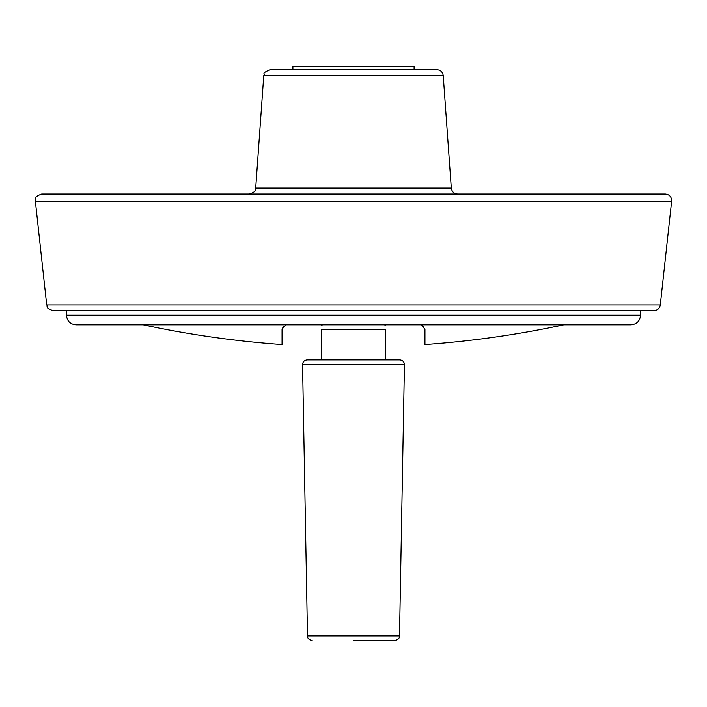 <?xml version="1.0" encoding="UTF-8"?>
<svg xmlns="http://www.w3.org/2000/svg" width="707" height="707" viewBox="0 0 707 707"><rect width="100%" height="100%" fill="white"/><g stroke="black" fill="none" stroke-linecap="round" stroke-linejoin="round"><path stroke-width="1.06" d="M416.591 194.036L665.314 194.036C669.511 194.522 671.623 196.882 671.65 201.106L660.285 304.956C659.613 308.455 657.501 310.346 653.948 310.638L53.052 310.638C44.559 307.713 48.041 306.511 46.715 304.956L35.35 201.106C36.446 199.047 32.513 197.43 41.686 194.036L290.409 194.036M665.314 194.036L41.686 194.036M457.668 194.036L249.332 194.036C257.825 191.146 254.432 189.785 255.695 188.115L451.305 188.115C451.879 191.747 454 193.718 457.668 194.036M443.227 75.578L263.773 75.578C265.691 73.714 260.238 73.802 270.136 69.657L436.864 69.657C440.523 69.975 442.644 71.946 443.227 75.578L451.305 188.115M270.136 69.657L292.901 69.657L292.901 66.467L414.099 66.467L414.099 69.657L292.901 69.657M385.395 329.471L385.395 359.881L321.605 359.881L321.605 329.471C321.605 322.896 321.605 322.896 321.605 329.471L385.395 329.471C385.395 322.896 385.395 322.896 385.395 329.471M399.764 359.881L307.236 359.881C304.355 360.172 302.799 361.754 302.561 364.644L404.439 364.644C404.201 361.754 402.645 360.172 399.764 359.881M353.5 640.533L394.833 640.533L353.5 640.533M423.511 326.519L420.851 324.796L424.942 329.055L424.942 344.574A1001.775 1001.775 0 0 0 563.806 324.796M283.666 326.369L282.066 328.949M286.149 324.796L282.058 329.055L282.058 344.574A1001.775 1001.775 0 0 1 143.194 324.796M640.533 315.225L66.467 315.225C67.032 321.04 70.223 324.23 76.038 324.796L630.962 324.796C636.777 324.23 639.968 321.04 640.533 315.225L640.533 310.638M660.285 304.956L46.715 304.956M671.65 201.106L35.35 201.106M404.439 364.644L399.508 635.938L307.492 635.938L302.561 364.644M66.467 315.225L66.467 310.638M263.773 75.578L255.695 188.115M321.605 325.043L323.099 324.796M385.395 325.043L383.901 324.796M399.508 635.938C399.614 638.28 398.05 639.808 394.833 640.533M307.492 635.938C307.386 638.28 308.95 639.808 312.167 640.533"/></g></svg>
